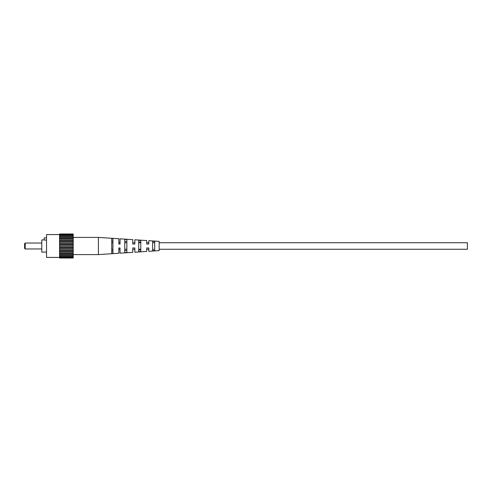 <?xml version="1.0" encoding="UTF-8"?>
<svg xmlns="http://www.w3.org/2000/svg" width="492" height="492" viewBox="0 0 492 492"><rect width="100%" height="100%" fill="white"/><g stroke="black" fill="none" stroke-linecap="round" stroke-linejoin="round"><path stroke-width="0.74" d="M159.162 249.26L467.4 249.26L467.4 242.74L159.162 242.74M25.19 248.964L24.6 248.374L24.6 243.626L25.19 243.036L25.19 248.964L41.789 248.964M46.531 252.076L41.789 252.076L41.789 239.924L44.163 239.924M46.531 237.851L44.163 237.851L44.163 240.041L46.531 240.041M59.575 257.408L46.531 257.408L46.531 234.592L59.575 234.592M59.575 234.801L73.21 234.801L73.21 233.977L59.575 233.977L59.575 258.023L73.21 258.023L73.21 257.316L59.575 257.316M73.21 234.801L73.21 257.316M59.575 247.581L73.21 247.581M73.21 246.59L59.575 246.59M73.21 245.41L59.575 245.41M73.21 244.419L59.575 244.419M73.21 248.417L59.575 248.417M73.21 243.583L59.575 243.583M59.575 250.637L73.21 250.637M73.21 249.567L59.575 249.567M59.575 253.38L73.21 253.38M73.21 252.291L59.575 252.291M73.21 251.264L59.575 251.264M59.575 255.619L73.21 255.619M73.21 254.592L59.575 254.592M73.21 253.755L59.575 253.755M59.575 257.199L73.21 257.199M73.21 256.307L59.575 256.307M73.21 255.717L59.575 255.717M73.21 234.684L59.575 234.684M59.575 236.381L73.21 236.381M73.21 236.283L59.575 236.283M73.21 235.693L59.575 235.693M59.575 238.62L73.21 238.62M73.21 238.245L59.575 238.245M73.21 237.408L59.575 237.408M59.575 241.363L73.21 241.363M73.21 240.736L59.575 240.736M73.21 239.709L59.575 239.709M73.21 242.433L59.575 242.433M118.849 238.743L118.849 242.74L120.036 242.74L120.036 238.817L120.036 244.044L118.849 244.044L118.849 238.743L98.4 237.402L98.4 254.598L73.21 254.598M152.637 249.426L153.762 249.382M148.787 240.699L148.787 244.044L146.708 244.044L146.708 240.563L146.708 242.74L148.787 242.74L148.787 240.699L159.162 241.375L159.162 250.625L148.787 251.301L148.787 249.26L146.708 249.26L146.708 251.437L134.857 252.212L134.857 249.26L132.779 249.26L132.779 252.347L120.036 253.183L120.036 249.26L118.849 249.26L118.849 253.257L98.4 254.598M132.779 239.653L132.779 242.74L134.857 242.74L134.857 239.788L134.857 244.044L132.779 244.044L132.779 239.653L120.036 238.817M138.707 249.979L138.707 249.26L140.786 249.26L140.786 249.899L138.707 249.979M138.707 242.74L138.707 242.021L140.786 242.101L140.786 242.74L138.707 242.74M111.739 251L111.739 249.26L112.92 249.26L112.92 250.957L111.739 251M111.739 242.74L111.739 241L112.92 241.043L112.92 242.74L111.739 242.74M124.777 250.514L124.777 249.26L126.856 249.26L126.856 250.434L124.777 250.514M124.777 242.74L124.777 241.486L126.856 241.566L126.856 242.74L124.777 242.74M152.637 242.74L154.716 242.654L152.637 242.74M146.708 240.563L134.857 239.788M118.849 253.257L118.849 247.956L120.036 247.956L120.036 253.183M132.779 252.347L132.779 247.956L134.857 247.956L134.857 252.212M146.708 251.437L146.708 247.956L148.787 247.956L148.787 251.301M111.739 238.522L111.739 253.478L112.92 253.398L112.92 238.602L111.739 238.522M124.777 239.407L124.777 252.593L126.856 252.451L126.856 239.549L124.777 239.407M138.707 240.36L138.707 251.64L140.786 251.498L140.786 240.502L138.707 240.36M152.637 241.332L152.637 250.668L154.716 250.52L154.716 241.48L152.637 241.332M148.787 244.044L148.018 244.044M133.197 244.044L132.779 244.044M134.857 247.956L132.779 247.956M25.19 243.036L41.789 243.036M98.4 237.402L73.21 237.402"/></g></svg>

